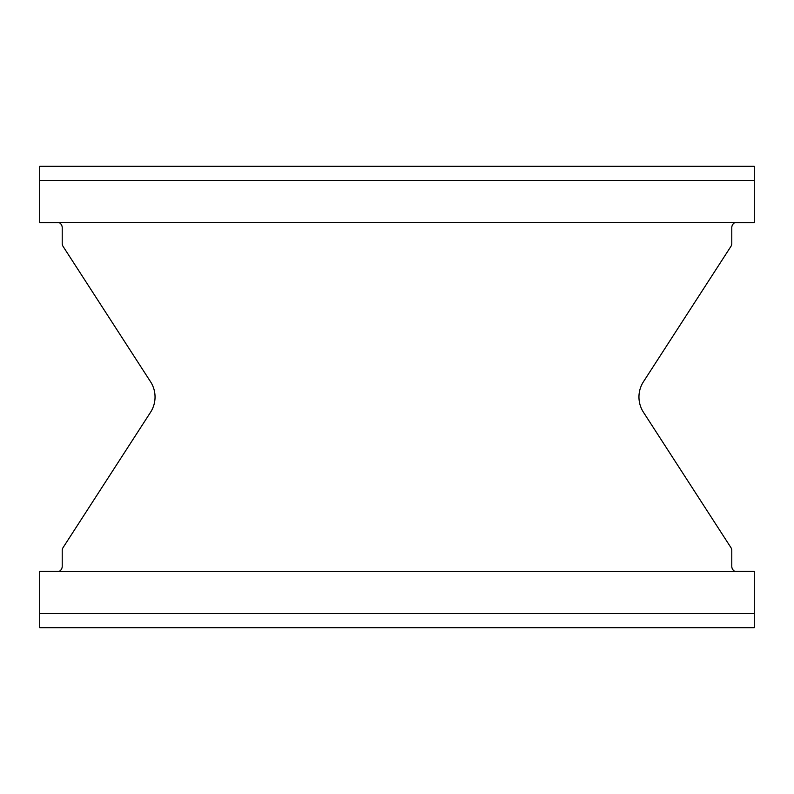 <?xml version="1.0" encoding="UTF-8"?>
<svg xmlns="http://www.w3.org/2000/svg" width="794" height="794" viewBox="0 0 794 794"><rect width="100%" height="100%" fill="white"/><g stroke="black" fill="none" stroke-linecap="round" stroke-linejoin="round"><path stroke-width="1.19" d="M734.708 222.707L754.3 222.707L754.3 166.303L39.7 166.303L39.7 222.707L59.292 222.707M59.292 571.293L39.7 571.293L39.7 627.697L754.3 627.697L754.3 571.293L734.708 571.293M59.034 571.432A5.627 5.627 0 0 0 62.21 566.37L62.21 550.579A5.627 5.627 0 0 1 63.113 547.532L150.542 412.275A28.137 28.137 0 0 0 150.542 381.725L63.113 246.468A5.627 5.627 0 0 1 62.21 243.421L62.21 227.63A5.627 5.627 0 0 0 59.034 222.568M734.966 222.568A5.627 5.627 0 0 0 731.79 227.63L731.79 243.421A5.627 5.627 0 0 1 730.887 246.468L643.458 381.725A28.137 28.137 0 0 0 643.458 412.275L730.887 547.532A5.627 5.627 0 0 1 731.79 550.579L731.79 566.37A5.627 5.627 0 0 0 734.966 571.432M39.7 222.568L754.3 222.568M39.7 571.432L754.3 571.432M39.7 613.633L754.3 613.633M39.7 180.367L754.3 180.367"/></g></svg>
